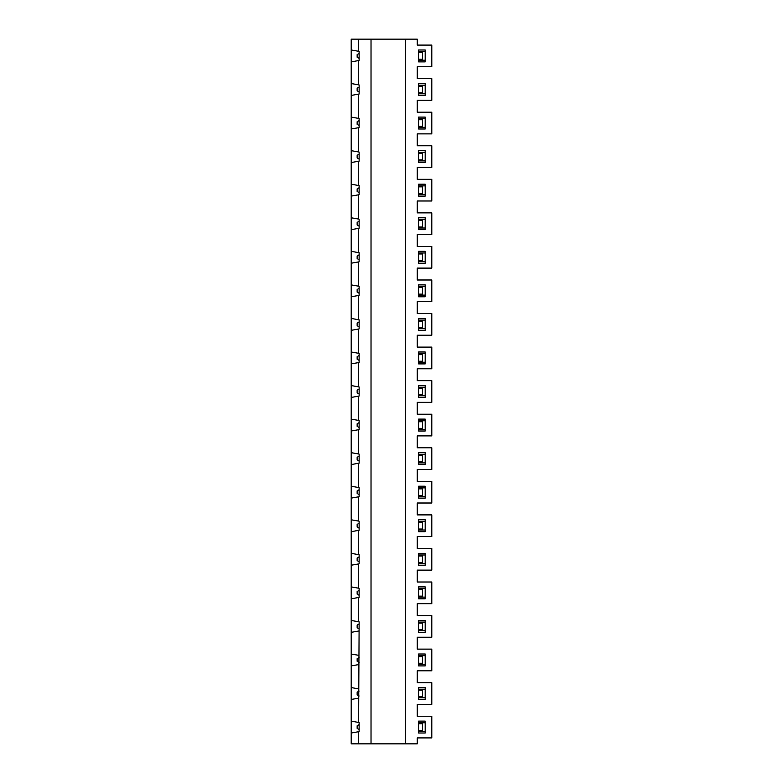 <?xml version="1.0" encoding="UTF-8"?>
<svg xmlns="http://www.w3.org/2000/svg" width="783" height="783" viewBox="0 0 783 783"><rect width="100%" height="100%" fill="white"/><g stroke="black" fill="none" stroke-linecap="round" stroke-linejoin="round"><path stroke-width="1.17" d="M359.133 58.392L357.146 57.247L357.146 54.604L359.133 53.459M351.205 721.123L351.205 61.877L358.604 60.565L358.604 84.848L359.133 84.936L359.133 94.029L358.604 94.126L358.604 118.399L359.133 118.497L359.133 127.59L358.604 127.688L358.604 151.961L359.133 152.049L359.133 161.151L358.604 161.239L358.604 185.512L359.133 185.61L359.133 194.703L358.604 194.801L358.604 219.074L359.133 219.171L359.133 228.264L358.604 228.352L358.604 252.635L359.133 252.723L359.133 261.816L358.604 261.913L358.604 286.186L359.133 286.284L359.133 295.377L358.604 295.465L358.604 319.748L359.133 319.836L359.133 328.929L358.604 329.026L358.604 353.299L359.133 353.397L359.133 362.49L358.604 362.588L358.604 386.861L359.133 386.949L359.133 396.051L358.604 396.139L358.604 420.412L359.133 420.51L359.133 429.603L358.604 429.701L358.604 453.974L359.133 454.071L359.133 463.164L358.604 463.252L358.604 487.535L359.133 487.623L359.133 496.716L358.604 496.814L358.604 521.087L359.133 521.184L359.133 530.277L358.604 530.365L358.604 554.648L359.133 554.736L359.133 563.829L358.604 563.926L358.604 588.199L359.133 588.297L359.133 597.39L358.604 597.488L358.604 621.761L359.133 621.849L358.604 722.435L359.133 722.523L359.133 731.616L358.604 731.714L358.604 743.85L351.205 743.85L351.205 721.123L358.604 722.435M418.582 690.215L422.546 690.215L422.546 696.821L418.582 696.821M425.189 654.011L418.582 654.011L425.189 654.011L425.189 665.902L418.582 665.902L425.189 665.902M417.261 670.786L431.795 670.786L431.795 649.127L417.261 649.127L417.261 637.235L431.795 637.235L431.795 615.565L417.261 615.565L417.261 603.673L431.795 603.673L431.795 582.014L417.261 582.014L417.261 570.122L431.795 570.122L431.795 548.452L417.261 548.452L417.261 536.561L431.795 536.561L431.795 514.891L417.261 514.891L417.261 503.009L431.795 503.009L431.795 481.339L417.261 481.339L417.261 469.448L431.795 469.448L431.795 447.778L417.261 447.778L417.261 435.886L431.795 435.886L431.795 414.227L417.261 414.227L417.261 402.335L431.795 402.335L431.795 380.665L417.261 380.665L417.261 368.773L431.795 368.773L431.795 347.114L417.261 347.114L417.261 335.222L431.795 335.222L431.795 313.552L417.261 313.552L417.261 301.661L431.795 301.661L431.795 279.991L417.261 279.991L417.261 268.109L431.795 268.109L431.795 246.439L417.261 246.439L417.261 234.548L431.795 234.548L431.795 212.878L417.261 212.878L417.261 200.986L431.795 200.986L431.795 179.327L417.261 179.327L417.261 167.435L431.795 167.435L431.795 145.765L417.261 145.765L417.261 133.873L431.795 133.873L431.795 112.214L417.261 112.214L417.261 100.322L431.795 100.322L431.795 78.652L417.261 78.652L417.261 66.761L431.795 66.761L431.795 45.091L417.261 45.091L417.261 39.15L405.369 39.15L405.369 743.85L417.261 743.85L417.261 737.909L431.795 737.909L431.795 716.239L417.261 716.239L417.261 704.348L431.795 704.348L431.795 682.678L417.261 682.678L417.261 670.786M351.205 654.011L358.604 655.312M418.582 655.665L425.189 655.665M418.582 654.011L418.582 665.902M418.582 664.248L425.189 664.248M418.582 52.627L422.546 52.627L422.546 59.234L418.582 59.234M351.205 83.536L358.604 84.848M359.133 125.505L357.146 124.36L357.146 121.717L359.133 120.582M358.604 51.286L358.604 39.15L351.205 39.15L351.205 49.985L359.133 51.384L359.133 60.477L358.604 60.565M405.369 743.85L371.025 743.85L371.025 39.15L405.369 39.15M371.025 39.15L358.604 39.15M371.025 743.85L358.604 743.85M425.189 61.877L425.189 49.985L418.582 49.985L418.582 61.877L425.189 61.877L418.582 61.877M425.189 196.102L425.189 184.211L418.582 184.211L418.582 196.102L425.189 196.102L418.582 196.102M425.189 162.541L425.189 150.659L418.582 150.659L418.582 162.541L425.189 162.541L418.582 162.541M425.189 128.989L425.189 117.098L418.582 117.098L418.582 128.989L425.189 128.989L418.582 128.989M425.189 83.536L418.582 83.536L418.582 95.428L425.189 95.428L425.189 83.536L418.582 83.536M425.189 363.889L425.189 351.998L418.582 351.998L418.582 363.889L425.189 363.889L418.582 363.889M425.189 397.441L425.189 385.559L418.582 385.559L418.582 397.441L425.189 397.441L418.582 397.441M425.189 229.664L425.189 217.772L418.582 217.772L418.582 229.664L425.189 229.664L418.582 229.664M425.189 263.215L425.189 251.323L418.582 251.323L418.582 263.215L425.189 263.215L418.582 263.215M425.189 296.777L425.189 284.885L418.582 284.885L418.582 296.777L425.189 296.777L418.582 296.777M425.189 330.328L425.189 318.436L418.582 318.436L418.582 330.328L425.189 330.328L418.582 330.328M425.189 419.111L418.582 419.111L418.582 431.002L425.189 431.002L425.189 419.111L418.582 419.111M425.189 464.564L425.189 452.672L418.582 452.672L418.582 464.564L425.189 464.564L418.582 464.564M425.189 699.464L425.189 687.572L418.582 687.572L418.582 699.464L425.189 699.464L418.582 699.464M425.189 733.015L425.189 721.123L418.582 721.123L418.582 733.015L425.189 733.015L418.582 733.015M425.189 498.115L425.189 486.223L418.582 486.223L418.582 498.115L425.189 498.115L418.582 498.115M425.189 531.677L425.189 519.785L418.582 519.785L418.582 531.677L425.189 531.677L418.582 531.677M425.189 565.228L425.189 553.336L418.582 553.336L418.582 565.228L425.189 565.228L418.582 565.228M425.189 598.789L425.189 586.898L418.582 586.898L418.582 598.789L425.189 598.789L418.582 598.789M425.189 632.341L425.189 620.459L418.582 620.459L418.582 632.341L425.189 632.341L418.582 632.341M351.205 61.877L351.205 49.985M418.582 49.985L425.189 49.985M351.205 196.102L358.604 194.801M418.582 184.211L425.189 184.211M418.582 295.122L425.189 295.122M418.582 286.539L425.189 286.539M418.582 284.885L425.189 284.885M351.205 330.328L358.604 329.026M351.205 284.885L358.604 286.186M418.582 318.436L425.189 318.436M351.205 318.436L358.604 319.748M418.582 320.09L425.189 320.09M418.582 328.684L425.189 328.684M418.582 351.998L425.189 351.998M351.205 229.664L358.604 228.352M351.205 351.998L358.604 353.299M418.582 353.652L425.189 353.652M418.582 362.235L425.189 362.235M351.205 363.889L358.604 362.588M418.582 217.772L425.189 217.772M418.582 219.416L425.189 219.416M418.582 228.01L425.189 228.01M351.205 217.772L358.604 219.074M418.582 251.323L425.189 251.323M418.582 252.978L425.189 252.978M418.582 261.561L425.189 261.561M351.205 251.323L358.604 252.635M351.205 263.215L358.604 261.913M351.205 296.777L358.604 295.465M418.582 385.559L425.189 385.559M418.582 387.203L425.189 387.203M418.582 395.797L425.189 395.797M351.205 385.559L358.604 386.861M351.205 397.441L358.604 396.139M418.582 220.415L422.546 220.415L422.546 227.021L418.582 227.021M359.133 226.179L357.146 225.034L357.146 222.392L359.133 221.246M418.582 253.966L422.546 253.966L422.546 260.573L418.582 260.573M359.133 259.741L357.146 258.596L357.146 255.953L359.133 254.808M418.582 287.527L422.546 287.527L422.546 294.134L418.582 294.134M359.133 293.292L357.146 292.147L357.146 289.504L359.133 288.359M418.582 321.079L422.546 321.079L422.546 327.685L418.582 327.685M359.133 326.854L357.146 325.708L357.146 323.066L359.133 321.921M418.582 354.64L422.546 354.64L422.546 361.247L418.582 361.247M359.133 360.405L357.146 359.26L357.146 356.617L359.133 355.482M418.582 388.202L422.546 388.202L422.546 394.798L418.582 394.798M359.133 393.966L357.146 392.821L357.146 390.179L359.133 389.034M418.582 722.778L425.189 722.778M418.582 721.123L425.189 721.123M418.582 689.216L425.189 689.216M418.582 687.572L425.189 687.572M418.582 731.361L425.189 731.361M418.582 697.81L425.189 697.81M418.582 622.103L425.189 622.103M418.582 620.459L425.189 620.459M418.582 588.552L425.189 588.552M418.582 586.898L425.189 586.898M418.582 630.697L425.189 630.697M418.582 554.99L425.189 554.99M418.582 553.336L425.189 553.336M418.582 597.135L425.189 597.135M418.582 521.439L425.189 521.439M418.582 519.785L425.189 519.785M418.582 563.584L425.189 563.584M418.582 487.878L425.189 487.878M418.582 486.223L425.189 486.223M418.582 530.022L425.189 530.022M418.582 454.316L425.189 454.316M418.582 452.672L425.189 452.672M418.582 496.461L425.189 496.461M418.582 420.765L425.189 420.765M418.582 462.91L425.189 462.91M351.205 452.672L358.604 453.974M351.205 431.002L358.604 429.701M418.582 429.348L425.189 429.348M425.189 431.002L418.582 431.002M351.205 699.464L358.604 698.152M351.205 733.015L358.604 731.714M351.205 687.572L358.604 688.874M351.205 665.902L358.604 664.601M351.205 632.341L358.604 631.039M351.205 620.459L358.604 621.761M351.205 598.789L358.604 597.488M351.205 586.898L358.604 588.199M351.205 565.228L358.604 563.926M351.205 553.336L358.604 554.648M351.205 531.677L358.604 530.365M351.205 519.785L358.604 521.087M351.205 498.115L358.604 496.814M351.205 486.223L358.604 487.535M351.205 464.564L358.604 463.252M351.205 419.111L358.604 420.412M359.133 427.518L357.146 426.383L357.146 423.74L359.133 422.595M418.582 421.753L422.546 421.753L422.546 428.36L418.582 428.36M359.133 461.079L357.146 459.934L357.146 457.292L359.133 456.146M418.582 455.315L422.546 455.315L422.546 461.921L418.582 461.921M418.582 488.866L422.546 488.866L422.546 495.473L418.582 495.473M359.133 494.641L357.146 493.496L357.146 490.853L359.133 489.708M418.582 522.427L422.546 522.427L422.546 529.034L418.582 529.034M359.133 528.192L357.146 527.047L357.146 524.404L359.133 523.259M418.582 555.979L422.546 555.979L422.546 562.585L418.582 562.585M359.133 561.754L357.146 560.608L357.146 557.966L359.133 556.821M418.582 589.54L422.546 589.54L422.546 596.147L418.582 596.147M359.133 595.305L357.146 594.16L357.146 591.517L359.133 590.382M418.582 623.102L422.546 623.102L422.546 629.698L418.582 629.698M359.133 628.866L357.146 627.721L357.146 625.079L359.133 623.934M418.582 656.653L422.546 656.653L422.546 663.26L418.582 663.26M359.133 662.418L357.146 661.283L357.146 658.64L359.133 657.495M359.133 695.979L357.146 694.834L357.146 692.192L359.133 691.046M418.582 723.766L422.546 723.766L422.546 730.373L418.582 730.373M359.133 729.541L357.146 728.396L357.146 725.753L359.133 724.608M351.205 117.098L358.604 118.399M351.205 95.428L358.604 94.126M351.205 150.659L358.604 151.961M351.205 128.989L358.604 127.688M418.582 160.897L425.189 160.897M418.582 152.303L425.189 152.303M418.582 194.448L425.189 194.448M418.582 185.865L425.189 185.865M418.582 150.659L425.189 150.659M418.582 86.179L422.546 86.179L422.546 92.785L418.582 92.785M359.133 91.954L357.146 90.808L357.146 88.166L359.133 87.021M359.133 159.066L357.146 157.921L357.146 155.279L359.133 154.134M418.582 119.74L422.546 119.74L422.546 126.347L418.582 126.347M418.582 153.302L422.546 153.302L422.546 159.898L418.582 159.898M359.133 192.618L357.146 191.483L357.146 188.84L359.133 187.695M418.582 186.853L422.546 186.853L422.546 193.46L418.582 193.46M418.582 117.098L425.189 117.098M351.205 184.211L358.604 185.512M351.205 162.541L358.604 161.239M418.582 118.752L425.189 118.752M418.582 93.784L425.189 93.784M425.189 95.428L418.582 95.428M418.582 85.19L425.189 85.19M418.582 51.639L425.189 51.639M418.582 60.222L425.189 60.222M418.582 127.335L425.189 127.335"/></g></svg>
